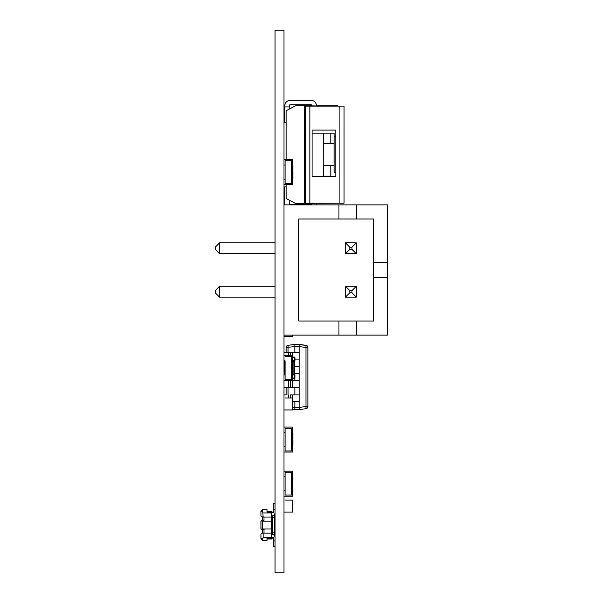 <?xml version="1.0" encoding="UTF-8"?>
<svg xmlns="http://www.w3.org/2000/svg" width="603" height="603" viewBox="0 0 603 603"><rect width="100%" height="100%" fill="white"/><g stroke="black" fill="none" stroke-linecap="round" stroke-linejoin="round"><path stroke-width="0.9" d="M275.058 30.15L283.99 30.15L283.99 572.85L275.058 572.85L275.058 30.15M294.844 401.425L294.844 409.565L292.674 409.294L299.186 409.565L299.186 352.582L292.674 352.582L294.844 352.582L294.844 344.441L288.061 345.285A2.171 2.171 180 0 0 286.161 347.441L286.161 352.582L286.161 347.441A2.171 2.171 0 0 1 288.061 345.285L294.837 344.441L288.061 345.285L294.837 344.441L305.97 345.285A2.171 2.171 0 0 1 307.869 347.441A2.171 2.171 180 0 0 305.97 345.285L299.186 344.441L299.186 352.582L294.844 352.582M294.844 394.912L299.186 394.912L292.674 394.912L294.844 394.912L294.844 387.314M294.844 380.802L299.186 380.802L292.674 380.802L294.844 380.802L294.844 378.352M294.844 366.692L299.186 366.692L294.498 366.692L294.844 361.114M286.161 380.357L286.161 380.802L286.161 380.357M286.161 387.314L286.161 394.912L286.161 387.314M288.061 352.582L288.061 345.285M294.844 373.204L294.844 374.629M294.844 359.094L294.844 360.76M299.186 359.094L294.927 359.094M284.51 366.692L283.99 366.692L284.51 366.692L283.99 366.692L283.99 373.204L284.51 373.204M286.161 352.582L290.51 352.582L283.99 352.582L283.99 360.82L285.076 360.82L285.076 379.272L285.076 374.93L283.99 374.93L283.99 380.357L292.674 380.357L292.674 358.649L291.588 358.649L291.588 356.479L285.076 356.479L291.588 356.479L291.588 379.272L285.076 379.272L291.588 379.272L291.588 377.101L292.674 377.101L291.588 377.101M283.99 355.393L292.674 355.393L292.674 352.582L290.503 352.582L290.503 355.393M299.186 401.425L292.674 401.425M283.99 394.912L286.161 394.912M283.99 409.95L292.674 409.95L292.674 398.01L291.588 398.01L292.674 398.01L292.674 394.912L290.503 394.912L290.503 398.01M299.186 387.314L283.99 387.314M283.99 380.802L286.161 380.802M292.674 387.314L292.674 380.802L290.503 380.802L290.503 387.314M299.186 373.204L294.498 373.204M299.186 346.589L305.97 347.441L305.97 406.558L307.869 406.558A2.171 2.171 0 0 1 305.97 408.713L299.186 409.565L305.97 408.713L305.97 406.558L299.186 407.409L292.674 407.138M307.869 406.558L307.869 347.441L305.97 347.441L305.97 345.285M288.332 352.582L288.332 355.393M288.332 394.912L288.332 398.01M288.332 380.802L288.332 387.314M283.99 512.06L292.674 512.06L292.674 500.121L285.076 500.121M292.674 508.563L292.892 503.995M291.588 495.063L285.076 495.063L285.076 476.611L283.99 476.611L285.076 476.611L285.076 472.27L285.076 495.063L291.588 495.063L291.588 492.892L292.674 492.892L292.674 474.44L291.588 474.44L291.588 472.27L285.076 472.27L291.588 472.27L291.588 495.063L285.076 495.063L291.588 495.063M291.588 492.892L292.674 492.892L292.674 496.148L283.99 496.148L283.99 490.721L285.076 490.721M292.674 474.44L292.674 471.184L283.99 471.184L283.99 476.611M291.588 476.611L292.674 476.611L291.588 476.611L291.588 490.721L292.674 490.721M292.674 490.231L292.674 487.111M292.674 486.892L292.674 483.772M292.674 483.553L292.674 480.433M292.892 478.36L292.892 477.538M292.892 479.875L292.674 477.094M285.076 361.408L284.699 361.408A0.648 0.648 180 0 1 284.081 360.82A0.648 0.648 0 0 0 284.51 361.408L285.076 361.408L284.51 361.408L284.729 360.82M292.674 360.79L294.927 360.79L294.927 357.715L294.927 360.79A0.648 0.648 0 0 1 294.498 361.408L294.498 374.342L293.842 374.342L293.842 361.408L292.892 361.408M285.076 374.342L284.51 374.342L284.51 361.408A0.648 0.648 0 0 1 284.081 360.82M292.674 374.342L293.842 374.342L293.842 374.953L292.674 374.953M294.279 357.066L292.674 357.066L294.279 357.066A0.648 0.648 0 0 1 294.927 357.715L294.927 360.76L294.927 357.715A0.648 0.648 180 0 0 294.279 357.066L292.674 357.066L294.279 357.066A0.648 0.648 0 0 1 294.927 357.715A0.648 0.648 180 0 0 294.279 357.066L292.674 357.066L294.279 357.066L294.309 361.408L293.842 361.408L294.498 361.408L294.498 374.342A0.648 0.648 180 0 1 294.927 374.953L294.927 378.028L294.927 374.991L293.842 374.953M292.674 378.028L294.279 378.028L294.279 378.684L292.674 378.684L294.279 378.684A0.648 0.648 180 0 0 294.927 378.028L294.927 374.991A0.648 0.648 180 0 0 294.309 374.342L294.498 374.342M284.51 374.342L284.699 374.342A0.648 0.648 180 0 0 284.081 374.93A0.648 0.648 180 0 1 284.51 374.342L284.699 361.408M284.699 374.342L284.729 374.93M294.927 374.991L294.927 378.028L294.279 378.028L294.309 374.342M294.927 360.79L294.927 360.76A0.648 0.648 180 0 1 294.309 361.408L293.842 360.79M219.552 286.282L219.552 297.136L215.211 292.794L215.211 290.623L219.552 286.282L275.058 286.282M345.459 286.282L356.313 286.282L356.313 297.136L345.459 297.136L345.459 286.282L349.8 290.623L351.971 290.623L356.313 286.282M219.552 297.136L275.058 297.136M345.459 297.136L349.8 292.794L349.8 290.623M356.313 297.136L351.971 292.794L349.8 292.794M351.971 292.794L351.971 290.623M219.552 242.866L219.552 253.72L215.211 249.378L215.211 247.207L219.552 242.866L275.058 242.866M345.459 242.866L356.313 242.866L356.313 253.72L345.459 253.72L345.459 242.866L349.8 247.207L351.971 247.207L356.313 242.866M219.552 253.72L275.058 253.72M345.459 253.72L349.8 249.378L349.8 247.207M356.313 253.72L351.971 249.378L349.8 249.378M351.971 249.378L351.971 247.207M387.789 204.877L283.99 204.877L387.789 204.877L283.99 204.877L338.946 204.877L338.946 218.987L338.946 204.877L387.789 204.877L387.789 262.403L387.789 204.877M356.313 218.987L356.313 204.877L356.313 218.987L338.946 218.987L373.679 218.987L373.679 262.403L373.679 218.987L373.679 240.695L373.679 218.987L298.786 218.987L298.786 321.015L373.679 321.015L298.786 321.015L373.679 321.015L373.679 277.599L387.789 277.599L387.789 262.403L373.679 262.403L373.679 277.599L387.789 277.599L373.679 277.599L387.789 277.599L387.789 335.125L356.313 335.125L356.313 321.015L373.679 321.015L373.679 262.403L387.789 262.403L387.789 335.125L283.99 335.125L356.313 335.125L356.313 321.015L338.946 321.015L338.946 335.125L338.946 321.015L298.786 321.015L298.786 218.987L298.786 321.015L298.786 218.987L338.946 218.987L298.786 218.987M289.191 200.113L289.191 203.43A1.1 1.1 180 0 0 290.299 204.53A1.1 1.1 0 0 1 289.191 203.43A1.1 1.1 180 0 0 290.299 204.53A1.1 1.1 0 0 1 289.191 203.43M310.975 204.53L290.299 204.53L310.975 204.53A1.1 1.1 180 0 0 312.075 203.482A1.1 1.1 0 0 1 310.975 204.53L290.299 204.53L310.975 204.53A1.1 1.1 180 0 0 312.075 203.482A1.1 1.1 0 0 1 310.975 204.53M284.782 186.885L286.161 186.885L284.782 186.885L286.161 186.885L284.782 186.885L284.782 203.43A5.517 5.517 180 0 0 284.978 204.877M316.296 204.877A5.517 5.517 180 0 0 316.485 203.482M284.782 105.834A5.517 5.517 0 0 1 290.299 100.324A5.517 5.517 180 0 0 284.782 105.834L284.782 106.935L289.191 106.935L289.191 105.834A1.1 1.1 0 0 1 290.299 104.734L310.975 104.734A1.1 1.1 0 0 1 312.075 105.781L295.538 105.781L289.191 109.151L289.191 106.935L284.782 106.935L284.782 122.379L286.161 122.379M290.299 100.324L310.975 100.324A5.517 5.517 0 0 1 316.485 105.781A5.517 5.517 180 0 0 310.975 100.324L290.299 100.324M289.191 109.151L286.161 110.764L286.161 159.652M286.161 184.616L286.161 198.5L295.538 203.482L337.989 203.151M337.989 106.113L295.538 105.781L286.161 110.764M330.821 143.604L330.821 133.127L312.075 133.127L334.13 133.127L334.13 172.548L335.788 172.548M312.075 176.136L312.075 130.097L335.788 130.097L335.788 176.415L312.075 176.415L330.821 176.136L330.821 165.659M334.13 136.715L335.788 136.715M337.989 105.781L316.485 105.781M334.13 165.659L323.653 165.659L323.653 176.136M323.743 165.659L323.653 133.127M334.13 143.604L323.743 143.604M344.057 106.113L305.427 106.113L344.057 106.113L344.057 203.151L304.357 203.151L304.357 106.113L305.427 106.113L305.427 203.151M309.874 106.113L309.874 203.151M283.99 184.616L292.674 184.616L292.674 179.189L291.588 179.189L291.588 183.531L285.076 183.531L291.588 183.531L291.588 160.737L285.076 160.737L285.076 165.079L283.99 165.079M283.99 179.189L285.076 179.189L285.076 183.531L285.076 160.737L291.588 160.737L291.588 165.079L292.674 165.079L292.674 159.652L283.99 159.652M291.588 162.908L292.674 162.908M291.588 181.36L292.674 181.36L291.588 181.36M292.674 178.646L292.674 177.764M292.674 178.699L292.892 175.752L292.674 178.699M292.892 173.868L292.892 175.36L292.892 172.413L292.674 173.868M292.892 167.182L292.892 168.682L292.892 165.735L292.674 167.182M292.674 179.189L292.674 165.079L291.588 165.079L291.588 179.189M292.892 171.131L292.892 169.835M292.892 178.254L292.892 175.918M292.892 178.646L292.892 176.679M292.674 336.625L283.99 336.625L292.674 336.625L292.674 335.125M285.076 398.01L292.674 398.01M292.674 406.075L292.674 402.065M292.892 402.065L292.892 401.621M283.99 452.031L292.674 452.031L292.674 446.604L291.588 446.604L291.588 450.946L285.076 450.946L291.588 450.946L291.588 428.153L285.076 428.153L285.076 432.494L283.99 432.494M283.99 446.604L285.076 446.604L285.076 450.946L285.076 428.153L291.588 428.153L291.588 432.494L292.674 432.494L292.674 427.067L283.99 427.067M291.588 430.323L292.674 430.323M291.588 448.775L292.674 448.775L291.588 448.775M292.674 446.069L292.674 445.187M292.674 446.122L292.892 443.175L292.674 446.122M292.892 441.283L292.892 442.783L292.892 439.836L292.674 441.283M292.892 434.605L292.892 436.105L292.892 433.15L292.674 434.605M292.674 446.604L292.674 432.494L291.588 432.494L291.588 446.604M292.892 438.554L292.892 437.258M292.892 445.677L292.892 443.341M292.892 446.069L292.892 444.102M292.674 496.148L283.99 496.148M292.674 355.393L292.674 358.649M291.588 360.82L292.674 360.82L291.588 360.82L291.588 374.93L292.674 374.93M292.674 374.267L292.674 371.32M292.674 370.928L292.674 367.981M292.674 367.589L292.674 364.642M292.892 362.569L292.892 361.747M292.892 364.084L292.674 361.303M272.669 537.68L272.669 538.117L273.754 538.117L273.754 537.68L271.584 537.68M262.471 540.288L260.948 538.765L262.682 540.507L267.023 540.507L262.471 540.288M271.584 515.972A3.475 3.475 180 0 0 275.058 512.505A3.475 3.475 180 0 1 274.621 514.186L274.621 532.69L271.584 533.142L271.584 538.984L267.023 538.984L271.584 538.984M274.621 535.999L274.621 532.69M261.054 529.246L260.948 521.399L260.948 528.786L262.034 529.871L260.948 528.786L262.034 529.871L263.986 529.871L262.682 529.871M262.471 521.188L271.584 521.188L271.584 528.997L262.471 528.997L262.471 521.188L263.014 520.314L262.471 520.314L262.471 517.057L262.034 517.057L263.119 517.057L262.682 509.678L267.023 509.678L267.023 512.068L270.28 512.068M260.948 511.419L262.682 509.678L260.948 511.419L260.948 515.972L260.948 513.372M271.584 512.505L273.754 512.505L273.754 512.068L271.584 512.068L271.584 511.201L267.023 511.201M260.948 515.972L262.682 517.057M270.28 538.984L267.023 538.984M267.023 538.117L272.669 538.117L267.023 538.117L267.023 540.507L262.682 540.507L263.119 537.25L271.584 537.25M271.584 521.188L271.584 517.057L263.119 517.057M271.584 517.057L271.584 512.068L267.023 512.068M262.471 517.057L263.986 517.057L263.986 520.314L262.034 520.314L260.948 521.399M274.621 515.324L273.611 515.324M275.058 503.384L273.754 503.384L273.754 509.249L275.058 509.249M273.754 509.249L273.754 512.505M274.621 517.495L271.584 517.042M260.948 511.872L262.682 511.314M262.471 528.997L263.014 529.871M271.584 528.997L271.584 533.127L263.119 533.127L263.119 537.25M263.986 533.127L263.986 529.871M274.621 534.861L273.611 534.861M264.204 529.871L262.471 529.871L262.471 533.127M262.682 540.507L260.948 538.765L262.682 540.507L260.948 538.765L260.948 534.213L262.034 533.127L264.204 533.127M275.058 540.936L273.754 540.936L273.754 537.68M275.058 537.68A3.475 3.475 -0 0 0 271.584 534.213M260.948 538.313L262.682 538.871M273.754 546.8L275.058 546.8L273.754 546.8L275.058 546.8L273.754 546.8L275.058 546.8L273.754 546.8L275.058 546.8L273.754 546.8L275.058 546.8L273.754 546.8L275.058 546.8L273.754 546.8L275.058 546.8L273.754 546.8L275.058 546.8L273.754 546.8L275.058 546.8L273.754 546.8L275.058 546.8L273.754 546.8L273.754 540.936M275.058 512.505A3.475 3.475 180 0 1 274.621 514.186A3.475 3.475 180 0 0 275.058 512.505A3.475 3.475 180 0 1 274.621 514.186A3.475 3.475 180 0 0 275.058 512.505A3.475 3.475 180 0 1 274.621 514.186A3.475 3.475 180 0 0 275.058 512.505A3.475 3.475 180 0 1 274.621 514.186A3.475 3.475 180 0 0 275.058 512.505A3.475 3.475 180 0 1 274.621 514.186A3.475 3.475 180 0 0 275.058 512.505A3.475 3.475 180 0 1 274.621 514.186A3.475 3.475 180 0 0 275.058 512.505A3.475 3.475 180 0 1 274.621 514.186A3.475 3.475 180 0 0 275.058 512.505A3.475 3.475 180 0 1 274.621 514.186A3.475 3.475 180 0 0 275.058 512.505A3.475 3.475 180 0 1 274.621 514.186A3.475 3.475 180 0 0 275.058 512.505A3.475 3.475 180 0 1 274.621 514.186A3.475 3.475 180 0 0 275.058 512.505M294.844 346.589L286.161 347.441M288.061 394.912L288.061 387.314M288.061 380.802L288.061 380.357M294.844 346.604L299.186 346.604M294.927 357.715L292.674 357.715M339.097 106.113L339.097 203.151M263.119 512.934L271.584 512.934M272.669 512.505L272.669 512.068M272.669 534.386L272.669 515.799M261.039 536.142L260.948 536.813"/></g></svg>
